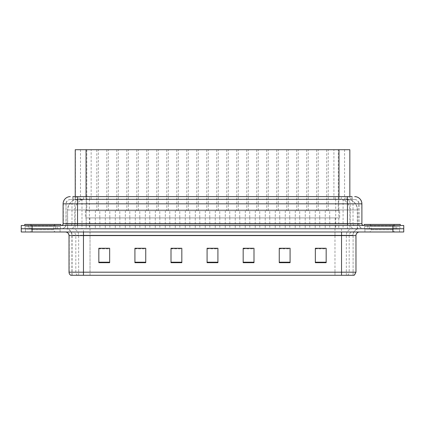 <?xml version="1.0" encoding="UTF-8"?>
<svg xmlns="http://www.w3.org/2000/svg" width="425" height="425" viewBox="0 0 425 425"><rect width="100%" height="100%" fill="white"/><g stroke="black" fill="none" stroke-linecap="round" stroke-linejoin="round"><path stroke-width="0.32" stroke-dasharray="2.12 1.59" d="M128.35 149.712L116.801 149.712L128.35 149.712L128.35 210.694L116.801 210.694L128.35 210.694M116.801 149.712L116.801 210.694M148.341 149.712L136.792 149.712L148.341 149.712L148.341 210.694L136.792 210.694L148.341 210.694M136.792 149.712L136.792 210.694M168.332 149.712L156.782 149.712L168.332 149.712L168.332 210.694L156.782 210.694L168.332 210.694M156.782 149.712L156.782 210.694M188.323 149.712L176.773 149.712L188.323 149.712L188.323 210.694L176.773 210.694L188.323 210.694M176.773 149.712L176.773 210.694M208.314 149.712L196.764 149.712L208.314 149.712L208.314 210.694L196.764 210.694L208.314 210.694M196.764 149.712L196.764 210.694M228.305 149.712L216.761 149.712L228.305 149.712L228.305 210.694L216.761 210.694L228.305 210.694M216.761 149.712L216.761 210.694M248.296 149.712L236.752 149.712L248.296 149.712L248.296 210.694L236.752 210.694L248.296 210.694M236.752 149.712L236.752 210.694M268.287 149.712L256.743 149.712L268.287 149.712L268.287 210.694L256.743 210.694L268.287 210.694M256.743 149.712L256.743 210.694M288.277 149.712L276.733 149.712L288.277 149.712L288.277 210.694L276.733 210.694L288.277 210.694M276.733 149.712L276.733 210.694M308.268 149.712L296.724 149.712L308.268 149.712L308.268 210.694L296.724 210.694L308.268 210.694M296.724 149.712L296.724 210.694M328.259 149.712L316.715 149.712L328.259 149.712L328.259 210.694L316.715 210.694L328.259 210.694M316.715 149.712L316.715 210.694M108.359 149.712L96.81 149.712L108.359 149.712L108.359 210.694L96.81 210.694L108.359 210.694M96.81 149.712L96.81 210.694M118.352 149.712L106.808 149.712L118.352 149.712L118.352 210.694L106.808 210.694L118.352 210.694M106.808 149.712L106.808 210.694M138.348 149.712L126.799 149.712L138.348 149.712L138.348 210.694L126.799 210.694L138.348 210.694M126.799 149.712L126.799 210.694M158.339 149.712L146.79 149.712L158.339 149.712L158.339 210.694L146.79 210.694L158.339 210.694M146.79 149.712L146.79 210.694M178.33 149.712L166.781 149.712L178.33 149.712L178.33 210.694L166.781 210.694L178.33 210.694M166.781 149.712L166.781 210.694M198.321 149.712L186.772 149.712L198.321 149.712L198.321 210.694L186.772 210.694L198.321 210.694M186.772 149.712L186.772 210.694M218.312 149.712L206.762 149.712L218.312 149.712L218.312 210.694L206.762 210.694L218.312 210.694M206.762 149.712L206.762 210.694M238.303 149.712L226.753 149.712L238.303 149.712L238.303 210.694L226.753 210.694L238.303 210.694M226.753 149.712L226.753 210.694M258.294 149.712L246.744 149.712L258.294 149.712L258.294 210.694L246.744 210.694L258.294 210.694M246.744 149.712L246.744 210.694M278.285 149.712L266.735 149.712L278.285 149.712L278.285 210.694L266.735 210.694L278.285 210.694M266.735 149.712L266.735 210.694M298.276 149.712L286.726 149.712L298.276 149.712L298.276 210.694L286.726 210.694L298.276 210.694M286.726 149.712L286.726 210.694M318.267 149.712L306.717 149.712L318.267 149.712L318.267 210.694L306.717 210.694L318.267 210.694M306.717 149.712L306.717 210.694M338.257 149.712L326.708 149.712L338.257 149.712L338.257 210.694L326.708 210.694L338.257 210.694M326.708 149.712L326.708 210.694M98.361 149.712L86.817 149.712L98.361 149.712L98.361 210.694L86.817 210.694L98.361 210.694M86.817 149.712L86.817 210.694M329.704 210.694L315.27 210.694L329.704 210.694L329.704 217.913L315.27 217.913L329.704 217.913M315.27 210.694L315.27 217.913M309.713 210.694L295.279 210.694L309.713 210.694L309.713 217.913L295.279 217.913L309.713 217.913M295.279 210.694L295.279 217.913M289.723 210.694L275.288 210.694L289.723 210.694L289.723 217.913L275.288 217.913L289.723 217.913M275.288 210.694L275.288 217.913M269.732 210.694L255.298 210.694L269.732 210.694L269.732 217.913L255.298 217.913L269.732 217.913M255.298 210.694L255.298 217.913M249.741 210.694L235.307 210.694L249.741 210.694L249.741 217.913L235.307 217.913L249.741 217.913M235.307 210.694L235.307 217.913M229.75 210.694L215.316 210.694L229.75 210.694L229.75 217.913L215.316 217.913L229.75 217.913M215.316 210.694L215.316 217.913M209.759 210.694L195.325 210.694L209.759 210.694L209.759 217.913L195.325 217.913L209.759 217.913M195.325 210.694L195.325 217.913M189.768 210.694L175.334 210.694L189.768 210.694L189.768 217.913L175.334 217.913L189.768 217.913M175.334 210.694L175.334 217.913M169.777 210.694L155.343 210.694L169.777 210.694L169.777 217.913L155.343 217.913L169.777 217.913M155.343 210.694L155.343 217.913M149.786 210.694L135.352 210.694L149.786 210.694L149.786 217.913L135.352 217.913L149.786 217.913M135.352 210.694L135.352 217.913M129.795 210.694L115.361 210.694L129.795 210.694L129.795 217.913L115.361 217.913L129.795 217.913M115.361 210.694L115.361 217.913M109.804 210.694L95.37 210.694L109.804 210.694L109.804 217.913L95.37 217.913L109.804 217.913M95.37 210.694L95.37 217.913M339.697 210.694L325.263 210.694L339.697 210.694L339.697 217.913L325.263 217.913L339.697 217.913M325.263 210.694L325.263 217.913M319.706 210.694L305.272 210.694L319.706 210.694L319.706 217.913L305.272 217.913L319.706 217.913M305.272 210.694L305.272 217.913M299.715 210.694L285.281 210.694L299.715 210.694L299.715 217.913L285.281 217.913L299.715 217.913M285.281 210.694L285.281 217.913M279.724 210.694L265.29 210.694L279.724 210.694L279.724 217.913L265.29 217.913L279.724 217.913M265.29 210.694L265.29 217.913M259.733 210.694L245.299 210.694L259.733 210.694L259.733 217.913L245.299 217.913L259.733 217.913M245.299 210.694L245.299 217.913M239.742 210.694L225.308 210.694L239.742 210.694L239.742 217.913L225.308 217.913L239.742 217.913M225.308 210.694L225.308 217.913M219.752 210.694L205.317 210.694L219.752 210.694L219.752 217.913L205.317 217.913L219.752 217.913M205.317 210.694L205.317 217.913M199.761 210.694L185.327 210.694L199.761 210.694L199.761 217.913L185.327 217.913L199.761 217.913M185.327 210.694L185.327 217.913M179.77 210.694L165.336 210.694L179.77 210.694L179.77 217.913L165.336 217.913L179.77 217.913M165.336 210.694L165.336 217.913M159.779 210.694L145.345 210.694L159.779 210.694L159.779 217.913L145.345 217.913L159.779 217.913M145.345 210.694L145.345 217.913M139.788 210.694L125.354 210.694L139.788 210.694L139.788 217.913L125.354 217.913L139.788 217.913M125.354 210.694L125.354 217.913M119.797 210.694L105.363 210.694L119.797 210.694L119.797 217.913L105.363 217.913L119.797 217.913M105.363 210.694L105.363 217.913M99.806 210.694L85.372 210.694L99.806 210.694L99.806 217.913L85.372 217.913L99.806 217.913M85.372 210.694L85.372 217.913M125.285 217.913L119.871 217.913L125.285 217.913L125.285 228.74L119.871 228.74L125.285 228.74M119.871 217.913L119.871 228.74M145.276 217.913L139.862 217.913L145.276 217.913L145.276 228.74L139.862 228.74L145.276 228.74M139.862 217.913L139.862 228.74M165.267 217.913L159.853 217.913L165.267 217.913L165.267 228.74L159.853 228.74L165.267 228.74M159.853 217.913L159.853 228.74M185.258 217.913L179.844 217.913L185.258 217.913L185.258 228.74L179.844 228.74L185.258 228.74M179.844 217.913L179.844 228.74M205.248 217.913L199.835 217.913L205.248 217.913L205.248 228.74L199.835 228.74L205.248 228.74M199.835 217.913L199.835 228.74M225.239 217.913L219.826 217.913L225.239 217.913L225.239 228.74L219.826 228.74L225.239 228.74M219.826 217.913L219.826 228.74M245.23 217.913L239.817 217.913L245.23 217.913L245.23 228.74L239.817 228.74L245.23 228.74M239.817 217.913L239.817 228.74M265.221 217.913L259.808 217.913L265.221 217.913L265.221 228.74L259.808 228.74L265.221 228.74M259.808 217.913L259.808 228.74M285.212 217.913L279.799 217.913L285.212 217.913L285.212 228.74L279.799 228.74L285.212 228.74M279.799 217.913L279.799 228.74M305.203 217.913L299.79 217.913L305.203 217.913L305.203 228.74L299.79 228.74L305.203 228.74M299.79 217.913L299.79 228.74M325.194 217.913L319.781 217.913L325.194 217.913L325.194 228.74L319.781 228.74L325.194 228.74M319.781 217.913L319.781 228.74M105.294 217.913L99.88 217.913L105.294 217.913L105.294 228.74L99.88 228.74L105.294 228.74M99.88 217.913L99.88 228.74M115.287 217.913L109.873 217.913L115.287 217.913L115.287 228.74L109.873 228.74L115.287 228.74M109.873 217.913L109.873 228.74M135.278 217.913L129.864 217.913L135.278 217.913L135.278 228.74L129.864 228.74L135.278 228.74M129.864 217.913L129.864 228.74M155.268 217.913L149.855 217.913L155.268 217.913L155.268 228.74L149.855 228.74L155.268 228.74M149.855 217.913L149.855 228.74M175.259 217.913L169.846 217.913L175.259 217.913L175.259 228.74L169.846 228.74L175.259 228.74M169.846 217.913L169.846 228.74M195.25 217.913L189.837 217.913L195.25 217.913L195.25 228.74L189.837 228.74L195.25 228.74M189.837 217.913L189.837 228.74M215.241 217.913L209.828 217.913L215.241 217.913L215.241 228.74L209.828 228.74L215.241 228.74M209.828 217.913L209.828 228.74M235.232 217.913L229.819 217.913L235.232 217.913L235.232 228.74L229.819 228.74L235.232 228.74M229.819 217.913L229.819 228.74M255.223 217.913L249.81 217.913L255.223 217.913L255.223 228.74L249.81 228.74L255.223 228.74M249.81 217.913L249.81 228.74M275.214 217.913L269.801 217.913L275.214 217.913L275.214 228.74L269.801 228.74L275.214 228.74M269.801 217.913L269.801 228.74M295.205 217.913L289.792 217.913L295.205 217.913L295.205 228.74L289.792 228.74L295.205 228.74M289.792 217.913L289.792 228.74M315.196 217.913L309.783 217.913L315.196 217.913L315.196 228.74L309.783 228.74L315.196 228.74M309.783 217.913L309.783 228.74M335.187 217.913L329.773 217.913L335.187 217.913L335.187 228.74L329.773 228.74L335.187 228.74M329.773 217.913L329.773 228.74M95.296 217.913L89.882 217.913L95.296 217.913L95.296 228.74L89.882 228.74L95.296 228.74M89.882 217.913L89.882 228.74M346.407 199.15L348.288 199.277C349.642 199.686 350.104 199.941 349.669 200.053L344.579 200.053L341.679 199.431L335.702 199.166L89.367 199.166L83.396 199.431L80.495 200.053L75.406 200.053L75.241 196.621M349.833 149.712L75.241 149.712M347.666 199.192A10.827 10.827 0 0 1 357.521 209.977L357.521 228.74L67.554 228.74L357.521 228.74M75.241 199.984L77.403 199.192L82.179 199.15L78.662 199.15M77.403 199.192A10.827 10.827 0 0 0 67.554 209.977L67.772 228.74M349.833 196.621L349.669 149.712M82.179 199.15L342.895 199.15M60.079 229.102L60.079 231.986L25.436 231.986L60.079 231.986L25.436 231.986L60.079 231.986L60.079 229.102L25.436 229.102L25.436 231.986L25.436 229.102L60.079 229.102M399.564 229.102L399.564 231.986L364.921 231.986L399.564 231.986L364.921 231.986L399.564 231.986L399.564 229.102L364.921 229.102L364.921 231.986L364.921 229.102L399.564 229.102M60.44 226.573L25.075 226.573L60.44 226.573L60.44 228.74L25.075 228.74L60.44 228.74M25.075 226.573L25.075 228.74M399.925 226.573L364.56 226.573L399.925 226.573L399.925 228.74L364.56 228.74L399.925 228.74M364.56 226.573L364.56 228.74M70.794 275.288L353.085 275.288L353.085 235.232A6.497 6.497 0 0 1 359.582 228.74L65.418 228.74L359.582 228.74M71.915 275.288L71.915 235.232L352.909 235.232A6.497 6.396 -90 0 1 359.306 228.74M341.541 231.986L65.418 231.986L341.541 231.986M367.811 229.102L396.679 229.102L367.811 229.102L367.811 226.573L396.679 226.573L367.811 226.573M396.679 229.102L396.679 226.573M28.321 229.102L57.189 229.102L28.321 229.102L28.321 226.573L57.189 226.573L28.321 226.573M57.189 229.102L57.189 226.573M392.923 228.74L403.75 228.74L403.75 231.986L392.923 231.986L392.923 228.74L403.75 228.74L403.75 225.489L392.923 225.489L392.923 228.74L32.077 228.74L392.923 228.74M392.923 225.489L21.25 225.489L21.25 228.74L32.077 228.74L21.25 228.74L21.25 231.986L392.923 231.986M326.166 262.193L326.166 248.258L326.166 262.692L315.339 262.692L315.339 248.333L315.339 262.692L326.166 262.692L326.166 248.402L326.166 262.692L326.166 248.832L315.339 248.832L315.339 248.258L315.339 262.692L315.339 248.333L315.339 262.692L315.339 248.832L326.166 248.832L326.166 248.333L326.166 262.193L315.339 262.193L315.339 262.692L326.166 262.692L326.166 248.333L315.339 248.333L315.339 262.193M290.084 262.193L290.084 248.258L290.084 262.692L279.257 262.692L279.257 248.333L279.257 262.692L290.084 262.692L290.084 248.402L290.084 262.692L290.084 248.832L279.257 248.832L279.257 248.258L279.257 262.692L279.257 248.333L279.257 262.692L279.257 248.832L290.084 248.832L290.084 248.333L290.084 262.193L279.257 262.193L279.257 262.692L290.084 262.692L290.084 248.333L279.257 248.333L279.257 262.193M253.996 262.193L253.996 248.258L253.996 262.692L243.174 262.692L243.174 248.333L243.174 262.692L253.996 262.692L253.996 248.402L253.996 262.692L253.996 248.832L243.174 248.832L243.174 248.258L243.174 262.692L243.174 248.333L243.174 262.692L243.174 248.832L253.996 248.832L253.996 248.333L253.996 262.193L243.174 262.193L243.174 262.692L253.996 262.692L253.996 248.333L243.174 248.333L243.174 262.193M109.661 262.193L109.661 248.258L109.661 262.692L98.834 262.692L98.834 248.333L98.834 262.692L109.661 262.692L109.661 248.402L109.661 262.692L109.661 248.832L98.834 248.832L98.834 248.258L98.834 262.692L98.834 248.333L98.834 262.692L98.834 248.832L109.661 248.832L109.661 248.333L109.661 262.193L98.834 262.193L98.834 262.692L109.661 262.692L109.661 248.333L98.834 248.333L98.834 262.193M145.743 262.193L145.743 248.258L145.743 262.692L134.916 262.692L134.916 248.333L134.916 262.692L145.743 262.692L145.743 248.402L145.743 262.692L145.743 248.832L134.916 248.832L134.916 248.258L134.916 262.692L134.916 248.333L134.916 262.692L134.916 248.832L145.743 248.832L145.743 248.333L145.743 262.193L134.916 262.193L134.916 262.692L145.743 262.692L145.743 248.333L134.916 248.333L134.916 262.193M181.826 262.193L181.826 248.258L181.826 262.692L171.004 262.692L171.004 248.333L171.004 262.692L181.826 262.692L181.826 248.402L181.826 262.692L181.826 248.832L171.004 248.832L171.004 248.258L171.004 262.692L171.004 248.333L171.004 262.692L171.004 248.832L181.826 248.832L181.826 248.333L181.826 262.193L171.004 262.193L171.004 262.692L181.826 262.692L181.826 248.333L171.004 248.333L171.004 262.193M217.913 262.193L217.913 248.258L217.913 262.692L207.087 262.692L207.087 248.333L207.087 262.692L217.913 262.692L217.913 248.402L217.913 262.692L217.913 248.832L207.087 248.832L207.087 248.258L207.087 262.692L207.087 248.333L207.087 262.692L207.087 248.832L217.913 248.832L217.913 248.333L217.913 262.193L207.087 262.193L207.087 262.692L217.913 262.692L217.913 248.333L207.087 248.333L207.087 262.193M352.909 275.288L334.974 275.288L334.974 272.186L90.026 272.186L90.026 275.288L354.206 275.288M290.084 248.258L279.257 248.258L290.084 248.258M326.166 248.258L315.339 248.258L326.166 248.258M181.826 248.258L171.004 248.258L181.826 248.258M145.743 248.258L134.916 248.258L145.743 248.258M109.661 248.258L98.834 248.258L109.661 248.258M253.996 248.258L243.174 248.258L253.996 248.258M217.913 248.258L207.087 248.258L217.913 248.258M77.541 196.621L352.144 196.621L73.02 196.621L73.02 199.511L352.144 199.511L72.856 199.511L72.856 196.621L79.087 196.621A7.214 7.108 -90 0 0 71.979 203.841L71.979 223.688L63.107 223.688M354.673 199.511L70.327 199.511L354.673 199.511A4.33 4.33 0 0 1 359.003 203.841L359.003 224.049L65.997 224.049A4.691 4.691 0 0 1 61.306 228.74L363.694 228.74L61.306 228.74M77.541 225.489L363.694 225.489L77.541 225.489M396.679 225.489L367.811 225.489L396.679 225.489L396.679 228.74L367.811 228.74L396.679 228.74M367.811 225.489L367.811 228.74M57.189 225.489L28.321 225.489L57.189 225.489L57.189 228.74L28.321 228.74L57.189 228.74M28.321 225.489L28.321 228.74M352.144 199.511L352.144 196.621L79.087 196.621M55.919 229.102L29.591 229.102L55.919 229.102A0.361 0.361 0 0 1 55.558 228.74L29.952 228.74L55.558 228.74L55.558 225.85A0.361 0.361 0 0 1 55.919 225.489L29.591 225.489L55.919 225.489M29.591 229.102A0.361 0.361 0 0 0 29.952 228.74L29.952 225.85A0.361 0.361 0 0 0 29.591 225.489M60.802 225.489L24.714 225.489L60.802 225.489M29.591 231.986L55.919 231.986L29.591 231.986A2.167 2.167 0 0 0 31.758 229.819L31.758 226.573L53.757 226.573L31.758 226.573A2.167 2.167 0 0 0 29.591 224.411L55.919 224.411L29.591 224.411M55.919 231.986A2.167 2.167 0 0 1 53.757 229.819L53.757 226.573A2.167 2.167 0 0 1 55.919 224.411M24.714 224.411L60.802 224.411M395.409 229.102L369.081 229.102L395.409 229.102A0.361 0.361 0 0 1 395.048 228.74L369.442 228.74L395.048 228.74L395.048 225.85A0.361 0.361 0 0 1 395.409 225.489L369.081 225.489L395.409 225.489M369.081 229.102A0.361 0.361 0 0 0 369.442 228.74L369.442 225.85A0.361 0.361 0 0 0 369.081 225.489M400.286 225.489L364.198 225.489L400.286 225.489M369.081 231.986L395.409 231.986L369.081 231.986A2.167 2.167 0 0 0 371.243 229.819L371.243 226.573L393.242 226.573L371.243 226.573A2.167 2.167 0 0 0 369.081 224.411L395.409 224.411L369.081 224.411M395.409 231.986A2.167 2.167 0 0 1 393.242 229.819L393.242 226.573A2.167 2.167 0 0 1 395.409 224.411M364.198 224.411L400.286 224.411M75.406 200.053L75.406 149.712M76.787 199.277A10.827 10.662 -90 0 0 67.772 209.977L357.521 209.977L343.087 209.977L343.087 228.74M357.297 228.74L357.297 209.977A10.827 10.662 90 0 0 348.288 199.277M81.988 199.15L81.988 209.977L67.554 209.977L67.554 228.74M335.702 199.166L335.702 228.74M341.679 199.431A10.827 10.662 90 0 1 349.918 209.977L349.918 228.74M89.367 199.166L89.367 228.74M83.396 199.431A10.827 10.662 -90 0 0 75.156 209.977L75.156 228.74M343.087 199.15L343.087 209.977L81.988 209.977L81.988 228.74M86.062 199.171L86.062 196.621M80.495 200.053L80.495 149.712M91.157 199.171L91.157 149.712M333.917 199.171L333.917 149.712M344.579 200.053L344.579 149.712M339.007 199.171L339.007 196.621M83.459 275.288L83.459 235.232L71.915 235.232C71.527 231.29 69.365 229.123 65.418 228.74M77.552 275.288A3.607 3.554 -90 0 1 75.815 272.186L75.815 235.593L90.026 235.593L90.026 272.186L69.025 272.186M69.025 235.593L75.815 235.593A3.607 3.554 90 0 0 72.261 231.986M70.986 275.288A3.607 3.554 -90 0 1 69.243 272.186L69.243 235.593A3.607 3.554 90 0 0 65.694 231.986M347.448 275.288A3.607 3.554 90 0 0 349.185 272.186L334.974 272.186L334.974 235.593L355.975 235.593M354.014 275.288A3.607 3.554 90 0 0 355.757 272.186L349.185 272.186L349.185 235.593A3.607 3.554 -90 0 1 352.739 231.986M355.975 272.186L355.757 235.593A3.607 3.554 -90 0 1 359.306 231.986M32.077 231.986L32.077 225.489M90.026 231.986L90.026 235.593L334.974 235.593L334.974 231.986M334.974 275.288L334.974 228.74M346.343 275.288L346.343 235.232A6.497 6.396 -90 0 1 352.739 228.74M353.085 275.288L353.085 235.232L83.459 235.232L83.459 228.74M341.541 275.288L341.541 228.74M72.091 275.288L72.091 235.232A6.497 6.396 90 0 0 65.694 228.74M78.657 275.288L78.657 235.232A6.497 6.396 90 0 0 72.261 228.74M90.026 275.288L90.026 228.74M83.677 199.511L83.677 196.621M63.107 203.841L359.003 203.841L347.459 203.841L347.459 199.511M70.327 199.511L68.606 199.867C66.948 200.674 66.077 201.997 65.997 203.841L65.997 224.049L347.459 224.049L347.459 203.841L65.997 203.841L66.172 224.049A4.691 4.622 90 0 1 61.551 228.74M347.459 228.74L347.459 224.049L359.003 224.049C359.284 226.897 360.846 228.459 363.694 228.74M338.805 196.621L338.805 203.841L361.893 203.841M361.893 223.688L361.67 203.841A7.214 7.108 90 0 0 354.567 196.621M86.195 196.621L86.195 223.688L71.979 223.688A1.806 1.774 90 0 1 70.205 225.489M70.433 196.621A7.214 7.108 -90 0 0 63.33 203.841L63.33 223.688A1.806 1.774 90 0 1 61.551 225.489M345.913 196.621A7.214 7.108 90 0 1 353.021 203.841L353.021 223.688L86.195 223.688L86.195 225.489M363.449 225.489A1.806 1.774 -90 0 1 361.67 223.688L353.021 223.688A1.806 1.774 -90 0 0 354.795 225.489M70.433 199.511A4.33 4.266 -90 0 0 66.172 203.841L338.805 203.841L338.805 225.489M86.195 199.511L86.195 228.74M79.087 199.511A4.33 4.266 -90 0 0 74.827 203.841L74.827 224.049A4.691 4.622 90 0 1 70.205 228.74M77.541 199.511L77.541 228.74M354.567 199.511A4.33 4.266 90 0 1 358.828 203.841L358.828 224.049A4.691 4.622 -90 0 0 363.449 228.74M345.913 199.511A4.33 4.266 90 0 1 350.173 203.841L350.173 224.049A4.691 4.622 -90 0 0 354.795 228.74M338.805 199.511L338.805 228.74M78.997 199.511L78.997 196.621M89.659 199.511L89.659 196.621M335.341 199.511L335.341 196.621M346.003 199.511L346.003 196.621M351.98 199.511L351.98 196.621M341.323 199.511L341.323 196.621M55.558 225.85L29.952 225.85L55.558 225.85M31.758 229.819L53.757 229.819L31.758 229.819M395.048 225.85L369.442 225.85L395.048 225.85M371.243 229.819L393.242 229.819L371.243 229.819"/><path stroke-width="0.64" d="M75.241 196.621L75.241 149.712L349.833 149.712L349.833 196.621M355.975 272.186L354.206 275.288L341.541 275.288L341.541 272.186L355.975 272.186L355.975 235.593A3.607 3.607 0 0 1 359.582 231.986M341.541 275.288L70.794 275.288A3.607 3.607 0 0 1 69.025 272.186L69.025 235.593C68.813 233.405 67.612 232.199 65.418 231.986M32.077 225.489L403.75 225.489L403.75 228.74L21.25 228.74L21.25 231.986L32.077 231.986L32.077 228.74L21.25 228.74L21.25 225.489L32.077 225.489L32.077 228.74L403.75 228.74L403.75 231.986L32.077 231.986M326.166 262.692L326.166 248.258L315.339 248.258L315.339 262.692L326.166 262.692M290.084 262.692L290.084 248.258L279.257 248.258L279.257 262.692L290.084 262.692M253.996 262.692L253.996 248.258L243.174 248.258L243.174 262.692L253.996 262.692M109.661 262.692L109.661 248.258L98.834 248.258L98.834 262.692L109.661 262.692M145.743 262.692L145.743 248.258L134.916 248.258L134.916 262.692L145.743 262.692M181.826 262.692L181.826 248.258L171.004 248.258L171.004 262.692L181.826 262.692M217.913 262.692L217.913 248.258L207.087 248.258L207.087 262.692L217.913 262.692M334.974 275.288L90.026 275.288M290.084 248.258L279.257 248.333L290.084 248.258M326.166 248.258L315.339 248.333L326.166 248.258M181.826 248.258L171.004 248.333L181.826 248.258M145.743 248.258L134.916 248.333L145.743 248.258M109.661 248.258L98.834 248.333L109.661 248.258M253.996 248.258L243.174 248.333L253.996 248.258M207.087 248.258L217.913 248.333L207.087 248.258M73.02 196.621L352.144 196.621M72.856 196.621L77.541 196.621L77.541 203.841L63.107 203.841L63.107 223.688A1.806 1.806 0 0 1 61.306 225.489M70.327 196.621A7.214 7.214 0 0 0 63.107 203.841M354.673 196.621A7.214 7.214 0 0 1 361.893 203.841L361.893 223.688C361.999 224.782 362.599 225.383 363.694 225.489M60.802 225.489L60.802 224.411L24.714 224.411L24.714 225.489M400.286 225.489L400.286 224.411L364.198 224.411L364.198 225.489M86.062 196.621L86.062 149.712M339.007 196.621L339.007 149.712M341.541 231.986L341.541 235.593L69.025 235.593M355.975 235.593L341.541 235.593L341.541 272.186L83.459 272.186L83.459 275.288M69.025 272.186L83.459 272.186L83.459 231.986M392.923 231.986L392.923 225.489M217.913 262.193L207.087 262.193M181.826 262.193L171.004 262.193M145.743 262.193L134.916 262.193M109.661 262.193L98.834 262.193M253.996 262.193L243.174 262.193M290.084 262.193L279.257 262.193M326.166 262.193L315.339 262.193M77.541 225.489L77.541 223.688L361.893 223.688M63.107 223.688L77.541 223.688L77.541 203.841L347.459 203.841L347.459 225.489M361.893 203.841L347.459 203.841L347.459 196.621"/></g></svg>
